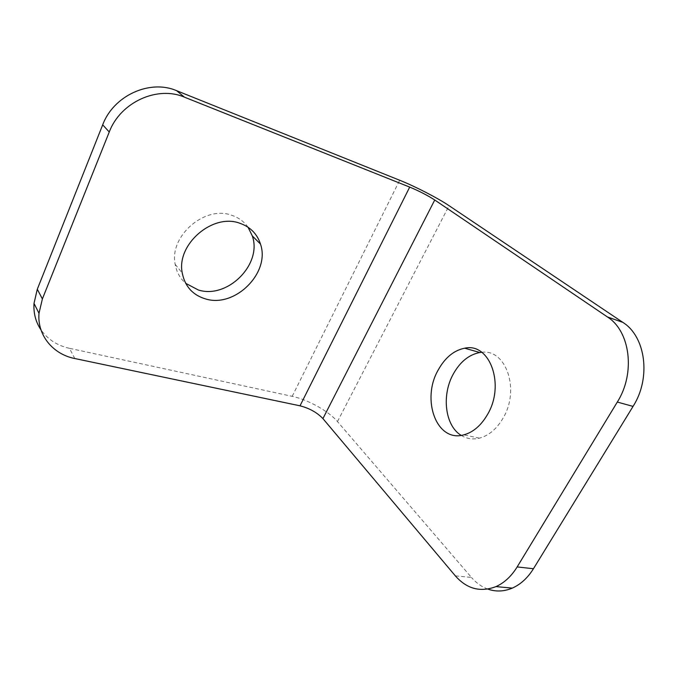<?xml version="1.0" encoding="UTF-8"?>
<svg xmlns="http://www.w3.org/2000/svg" width="678" height="678" viewBox="0 0 678 678"><rect width="100%" height="100%" fill="white"/><g stroke="black" fill="none" stroke-linecap="round" stroke-linejoin="round"><path stroke-width="0.51" stroke-dasharray="3.39 2.54" d="M461.193 435.378C466.701 438.793 472.769 439.725 479.397 438.174C488.711 435.666 496.55 429.081 502.906 418.411C520.382 389.867 506.017 348.729 481.761 352.314M248.063 227.232C244.114 221.638 238.741 217.68 231.961 215.367C205.163 204.892 168.992 236.003 175.187 264.327C176.56 272.073 180.051 278.404 185.679 283.319M74.826 358.535L69.453 348.314L292.201 396.333C307.787 399.554 328.754 411.207 337.474 421.58L471.456 577.453L455.345 575.868M487.846 589.089C481.651 586.817 476.185 582.936 471.456 577.453M69.453 348.314C57.249 345.577 47.765 339.424 40.977 329.855M337.474 421.58L449.073 205.697M292.201 396.333L399.681 180.246M175.187 264.327L182.263 273.081M479.397 438.174L463.871 434.844"/><path stroke-width="1.02" d="M487.363 414.75C505.534 384.782 489.669 342.246 464.701 348.204C453.997 350.331 445.217 357.509 438.361 369.722C420.953 399.198 436.437 442.853 463.871 434.844C473.159 432.276 480.99 425.581 487.363 414.75M481.761 352.314L479.855 352.526C469.108 354.577 460.32 361.637 453.48 373.688C441.412 394.816 444.844 425.64 461.193 435.378M205.637 298.947C235.071 308.151 270.607 272.658 260.462 244.029C257.148 233.885 250.318 226.977 239.953 223.299C212.875 212.799 176.102 244.453 182.263 273.081C184.984 286.489 192.772 295.108 205.637 298.947M185.679 283.319L198.374 290.006C227.494 299.252 262.471 264.284 252.309 235.936L248.063 227.232M40.977 329.855C35.731 322.042 33.408 313.236 34.002 303.413L37.298 289.235L42.383 298.93L38.993 313.295C37.112 335.246 52.994 354.28 74.826 358.535L300.015 405.817C309.448 408.258 317.084 412.521 322.923 418.606L455.345 575.868C466.896 588.97 480.448 592.547 495.982 586.606C504.296 582.86 511.356 576.3 517.161 566.927L617.311 402.054C635.744 373.061 630.167 331.084 607.412 316.948L622.828 322.372C645.642 336.449 651.38 377.875 633.049 406.402L617.311 402.054M37.298 289.235L102.7 124.82C113.582 95.471 150.033 79.08 176.644 90.699L399.681 180.246C415.063 186.374 437.878 198.112 449.073 205.697L622.828 322.372M176.644 90.699L184.424 97.157L409.715 187.103C419.174 191.043 427.513 195.349 434.742 200.002L607.412 316.948M517.161 566.927L533.442 568.74L633.049 406.402M533.442 568.74C527.662 577.978 520.611 584.436 512.288 588.114C504.017 591.589 495.864 591.911 487.846 589.089M42.383 298.93L109.251 132.015L102.7 124.82M184.424 97.157C157.482 85.436 120.396 102.192 109.251 132.015M322.923 418.606L434.742 200.002M300.015 405.817L409.715 187.103M479.855 352.526L464.701 348.204M252.309 235.936L260.462 244.029M34.002 303.413L38.993 313.295M495.982 586.606L512.288 588.114"/></g></svg>
